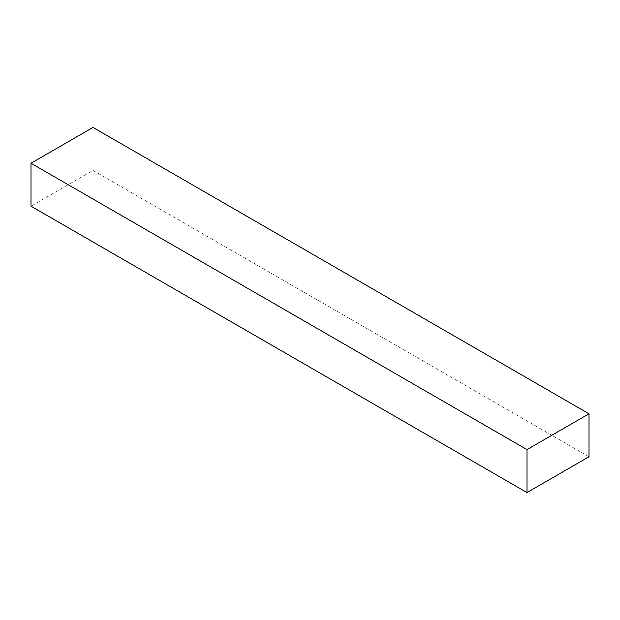 <?xml version="1.0" encoding="UTF-8"?>
<svg xmlns="http://www.w3.org/2000/svg" width="620" height="620" viewBox="0 0 620 620"><rect width="100%" height="100%" fill="white"/><g stroke="black" fill="none" stroke-linecap="round" stroke-linejoin="round"><path stroke-width="0.46" stroke-dasharray="3.1 2.33" d="M589 456.762L93 170.399L31 206.197L93 170.399L589 456.762M93 127.441L93 170.399L93 127.441"/><path stroke-width="0.93" d="M93 127.441L589 413.804L527 449.601L31 163.238L93 127.441L31 163.238L527 449.601L527 492.559L31 206.197L31 163.238L31 206.197L527 492.559L589 456.762L589 413.804L93 127.441M589 413.804L527 449.601L527 492.559L589 456.762L589 413.804"/></g></svg>
